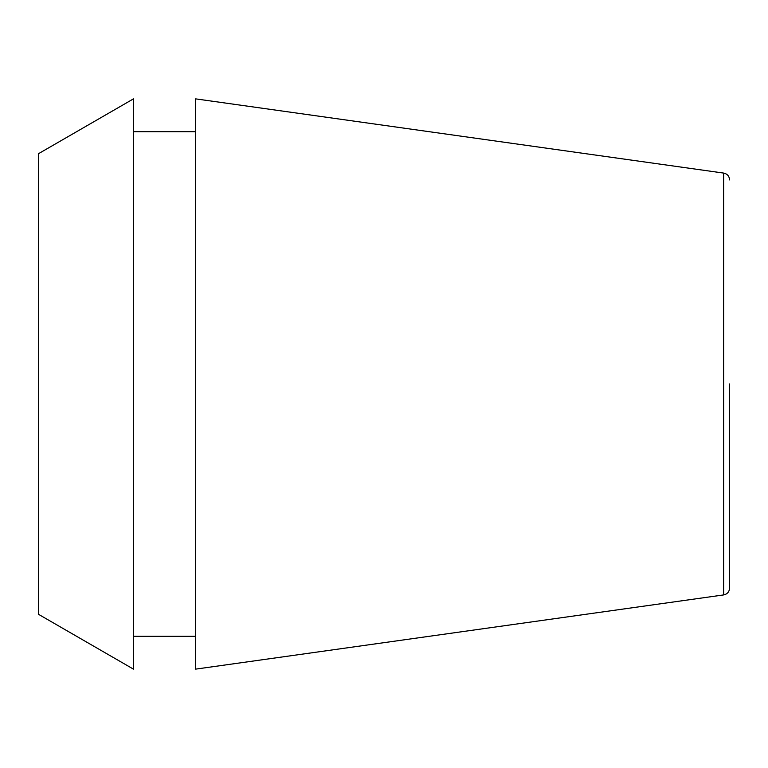 <?xml version="1.0" encoding="UTF-8"?>
<svg xmlns="http://www.w3.org/2000/svg" width="768" height="768" viewBox="0 0 768 768"><rect width="100%" height="100%" fill="white"/><g stroke="black" fill="none" stroke-linecap="round" stroke-linejoin="round"><path stroke-width="1.15" d="M729.6 384L729.6 588.077L729.6 384M723.648 594.922L723.648 173.078L195.648 98.87L195.648 669.13L723.648 594.922C727.296 594.154 729.283 591.869 729.6 588.077M38.4 384L38.4 614.246L133.44 669.12L133.44 98.88L38.4 153.754L38.4 384M133.44 636.288L195.648 636.288M133.44 131.712L195.648 131.712M723.648 173.078C727.296 173.846 729.283 176.131 729.6 179.923"/></g></svg>
